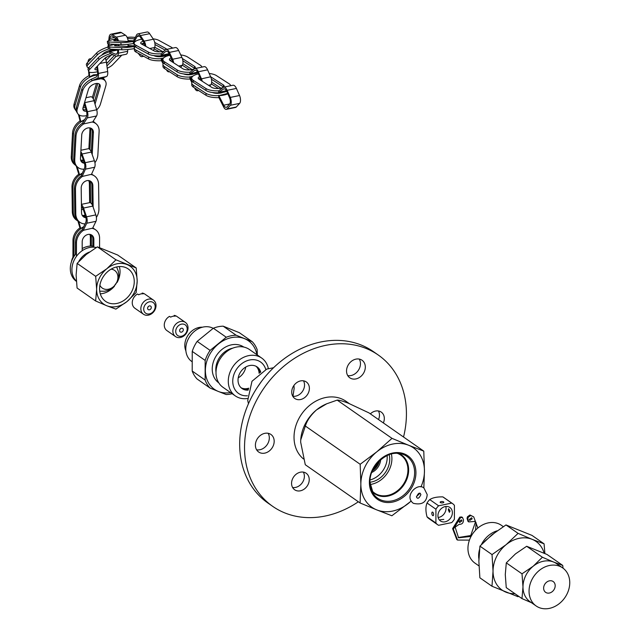 <?xml version="1.0" encoding="UTF-8"?>
<svg xmlns="http://www.w3.org/2000/svg" width="640" height="640" viewBox="0 0 640 640"><rect width="100%" height="100%" fill="white"/><g stroke="black" fill="none" stroke-linecap="round" stroke-linejoin="round"><path stroke-width="0.96" d="M411.256 501.032L391.872 515.76L376.704 509.872A36.248 29.4 124.9 0 0 408.504 503.304A36.248 29.4 124.9 0 0 411.192 500.928M360.096 502.984L360.856 484.136A36.248 29.4 124.9 0 0 376.704 509.872L360.096 502.984L305.288 464.736L300.664 442.136L300.728 439.968L305.352 426.032L360.168 464.28L376.808 451.824L392 438.36L337.192 400.112L326.712 403.784L316.616 409.824A36.248 29.4 124.9 0 0 300.736 439.912A36.248 29.4 124.9 0 0 300.728 439.976L300.736 439.912M392 438.36L408.608 445.248A36.248 29.4 124.9 0 0 376.808 451.824A36.248 29.4 -55.1 0 0 360.856 484.136L360.168 464.28M292.6 487.504A10.072 8.168 124.9 0 0 302.24 482.784A10.072 8.168 124.9 0 0 303.344 472.104M256.608 449.792A10.704 8.68 124.9 0 0 259.92 449.744A10.704 8.68 124.9 0 0 268.12 433.288M358.36 501.768A92.264 74.832 -55.1 0 1 325.336 516.008A92.264 74.832 -55.1 0 1 272.688 506.352L267.832 502.968A92.264 74.832 -55.1 0 1 259.256 384.48A92.264 74.832 -55.1 0 1 373.424 351.64L378.28 355.032A92.264 74.832 -55.1 0 1 403.536 437.016M347.744 375.584A10.704 8.68 124.9 0 0 358.184 370.608A10.704 8.68 124.9 0 0 359.256 359.08M378.504 419.552A10.072 8.168 124.9 0 0 378.432 410.968M292.76 396.224A10.072 8.168 124.9 0 0 302.4 391.504A10.072 8.168 124.9 0 0 303.504 380.824M292.76 478.424A10.072 8.168 124.9 0 0 294.64 489.76A10.072 8.168 124.9 0 0 307.096 486.176A10.072 8.168 124.9 0 0 306.16 473.24A10.072 8.168 124.9 0 0 292.76 478.424M264.776 453.128A10.704 8.68 124.9 0 0 273.592 444.848A10.704 8.68 124.9 0 0 270.912 434.456A10.704 8.68 124.9 0 0 257.672 438.264A10.704 8.68 124.9 0 0 258.664 452.008A10.704 8.68 124.9 0 0 264.776 453.128M272.688 506.352A92.264 74.832 -55.1 0 1 264.112 387.872A92.264 74.832 -55.1 0 1 378.28 355.032M303.456 458.944A35.848 29.08 -55.1 0 1 302.32 413.104A35.848 29.08 -55.1 0 1 346 401.288L349.352 403.632M347.8 365.76A10.704 8.68 124.9 0 0 349.8 377.808A10.704 8.68 124.9 0 0 363.04 373.992A10.704 8.68 124.9 0 0 362.048 360.248A10.704 8.68 124.9 0 0 347.8 365.76M383.36 422.944A10.072 8.168 124.9 0 0 381.248 412.104A10.072 8.168 124.9 0 0 370.352 413.864M308.216 383.984A10.072 8.168 124.9 0 0 306.32 381.96A10.072 8.168 124.9 0 0 293.864 385.544A10.072 8.168 124.9 0 0 294.8 398.48A10.072 8.168 124.9 0 0 306.192 396.216A10.072 8.168 124.9 0 0 308.216 383.984M398.608 453.36A23.592 19.136 -55.1 0 1 408.648 470A23.592 19.136 -55.1 0 1 394.944 493.352A23.592 19.136 -55.1 0 1 372 491.496M371.4 490.144A23.064 18.704 124.9 0 0 374.504 493.024A23.064 18.704 124.9 0 0 396.12 491.736A23.064 18.704 124.9 0 0 407.936 469.92A23.064 18.704 124.9 0 0 400.896 455.192A23.064 18.704 124.9 0 0 397.128 453.272M378.92 461.264A14.128 11.456 -55.1 0 1 372.616 470.296M377.616 462.648A13.184 10.688 -55.1 0 1 373.464 468.592M379.4 460.792A13.184 10.688 -55.1 0 1 372.336 470.912M391.368 453.952A23.064 18.704 -55.1 0 1 391.904 458.736A23.064 18.704 -55.1 0 1 370.048 484.504M387.112 455.48A20.592 16.704 -55.1 0 1 370.016 479.984M380.672 459.64A13.184 10.688 -55.1 0 1 371.704 472.496M389.192 454.624A20.592 16.704 -55.1 0 1 369.928 482.224M326.712 403.784L325.592 404.28A36.248 29.4 124.9 0 0 316.616 409.824C310.84 415.032 307.088 420.44 305.352 426.032M423.84 488.008L424.456 470.992A36.248 29.4 124.9 0 0 408.608 445.248L423.776 451.136L368.96 412.888L348.416 403.248C342.656 401.032 338.912 399.984 337.192 400.112M420.976 486.896A36.248 29.4 124.9 0 0 424.456 470.992L423.776 451.136M420.144 493.184L416.496 496.496M438.152 517.496A8.224 6.672 124.9 0 0 446.048 508.296A8.224 6.672 124.9 0 0 445.84 506.488M432.72 512.176A1.848 0.816 78.3 0 1 433.584 514.112A1.848 0.816 78.3 0 1 433.088 515.688A1.848 0.816 78.3 0 1 432.712 515.592A1.848 0.816 78.3 0 1 431.856 513.656A1.848 0.816 78.3 0 1 432.344 512.08A1.848 0.816 78.3 0 1 432.72 512.176M435.896 523.008L427.016 516.808C425.552 511.176 425.56 506.584 427.04 503.016L435.92 509.208A12.92 10.48 -55.1 0 1 438.624 505.8L451.72 503.096A12.92 10.48 -55.1 0 1 452.552 503.6A12.92 10.48 -55.1 0 1 454.424 505.384L454.4 519.184A12.92 10.48 -55.1 0 1 451.688 522.592L438.592 525.296A12.92 10.48 -55.1 0 1 437.768 524.792A12.92 10.48 -55.1 0 1 435.896 523.008L435.92 509.208M427.016 516.808A12.92 10.48 124.9 0 0 428.888 518.592L437.768 524.792M452.552 503.6L443.672 497.408A12.92 10.48 124.9 0 0 442.84 496.896L451.72 503.096M443.608 501.888A1.848 0.704 -179.9 0 1 443.832 502.224A1.848 0.704 -179.9 0 1 442.44 502.904A1.848 0.704 -179.9 0 1 440.368 502.56A1.848 0.704 -179.9 0 1 440.144 502.216A1.848 0.704 -179.9 0 1 441.528 501.544A1.848 0.704 -179.9 0 1 443.608 501.888M438.624 505.8L429.752 499.6C432.648 497.672 437.016 496.776 442.84 496.896M448.304 509.864L449.408 512.32L450.072 511.096L448.664 508.704L448.304 509.864M452.376 512.704A8.224 6.672 124.9 0 0 449.864 507.448A8.224 6.672 124.9 0 0 439.688 510.376A8.224 6.672 124.9 0 0 440.448 520.944A8.224 6.672 124.9 0 0 448.16 520.48A8.224 6.672 124.9 0 0 452.376 512.704M440.336 519.72L443.8 519.432L440.336 519.72M429.752 499.6A12.92 10.48 124.9 0 0 427.04 503.016M475.52 530.232L476.128 522.8L475.216 521.424L468.768 521.92L468.008 521.392L467.056 518.408L467.424 516.808L469.976 514.984L473.712 516.888L477.856 528.04M469.432 540.112L457.536 540.064L456.776 539.536L452.6 528.624L459.792 517.088L461.752 516.976L462.512 517.504L463.464 519.832C463.48 522.92 462.056 524.416 459.2 524.32L455.128 527.144L458.568 537.816L471.072 536.416M458.2 537.536L470.72 535.536L475.368 522.272L474.808 521.2M457.536 540.064L453.352 529.152L460.552 517.616L462.512 517.504M472.16 518.808L471.664 517.768L469.296 519.4L469.792 520.448L472.16 518.808M468.768 521.92L467.816 518.936L467.056 518.408M469.976 514.984L470.736 515.512L468.176 517.344L467.816 518.936M470.736 515.512L473.704 516.888M461.984 520.912L461.48 519.872L459.112 521.504L459.616 522.552L461.984 520.912M544.12 553.168A29.656 24.056 124.9 0 0 532.104 539.32L544.08 543.832L531.968 535.384L505.976 524.928L491.92 534.816L479.928 546.136L478.872 561.256L479.872 577.8L491.984 586.248L493.032 571.136A29.656 24.056 124.9 0 0 506 592.192A29.656 24.056 124.9 0 0 514.928 593.688M562.68 567.912L556.608 563.672A23.2 18.816 124.9 0 0 553.544 562.016L562.72 565.416L547 554.448L526.664 546.272L515.488 553.872L506.296 562.864L505.28 574.552L506.248 587.632L521.968 598.6L522.984 586.904L522.008 573.824L533.192 566.224L542.384 557.24L553.544 562.016A23.2 18.816 124.9 0 0 543.376 561.248A23.2 18.816 124.9 0 0 533.192 566.224A23.2 18.816 124.9 0 0 522.984 586.904A23.2 18.816 124.9 0 0 530.064 601.72L536.128 605.96A23.2 18.816 -55.1 0 1 530.328 583.44A23.2 18.816 -55.1 0 1 549.44 565.488A23.2 18.816 -55.1 0 1 562.68 567.912A23.2 18.816 -55.1 0 1 564.832 597.704A23.2 18.816 -55.1 0 1 536.128 605.96M506.296 562.864L522.008 573.824M531.464 602.704L521.968 598.6M549.392 593.032A6.592 5.344 -55.1 0 1 545.632 592.336A6.592 5.344 -55.1 0 1 545.024 583.88A6.592 5.344 -55.1 0 1 553.176 581.528A6.592 5.344 -55.1 0 1 554.824 587.928A6.592 5.344 -55.1 0 1 549.392 593.032M532.104 539.32A29.656 24.056 124.9 0 0 506.088 544.696A29.656 24.056 124.9 0 0 493.032 571.136L492.032 554.584L506.088 544.696L518.08 533.376L532.104 539.32M503.28 526.632L501.384 525.304A23.064 18.704 124.9 0 0 472.848 533.512A23.064 18.704 124.9 0 0 474.984 563.136L478.952 565.904M497.16 530.8A23.064 18.704 124.9 0 0 481.424 544.552M479.512 549.56A23.064 18.704 124.9 0 0 478.792 558.416M562.72 565.416L563.056 568.184M526.664 546.272L542.384 557.24M518.648 596.288L517.976 596.704L491.984 586.248M492.032 554.584L479.928 546.136M518.08 533.376L505.976 524.928M544.08 543.832L544.888 553.512M230.552 392.576A29.632 24.032 -55.1 0 1 218.336 391.448L210.04 388.04L197.112 379.016A31.472 25.528 124.9 0 1 192.2 371.032L192.232 351.4A31.472 25.528 124.9 0 1 197.176 341.376L213.336 328.224A31.472 25.528 124.9 0 1 223.192 326.184L239.312 332.672L252.24 341.696A31.472 25.528 -55.1 0 1 257.16 349.672L257.328 355.016M248.752 388.2A13.184 10.688 -55.1 0 1 247.544 388.512A13.184 10.688 -55.1 0 1 241.088 387.768M256.072 366.296A13.184 10.688 -55.1 0 1 259.12 373.344M245.784 367.024A13.184 10.688 -55.1 0 1 238.224 377.856M185.896 350.92A16.184 13.128 -55.1 0 1 199.032 327.472A16.184 13.128 -55.1 0 1 202.44 327.208M265.776 369.472A19.192 15.568 124.9 0 0 249.624 359.992A19.192 15.568 124.9 0 0 232.784 380.08A19.192 15.568 124.9 0 0 247.424 395.784M248.208 390.12A13.184 10.688 -55.1 0 1 242.048 388.544A13.184 10.688 -55.1 0 1 240.824 371.616A13.184 10.688 -55.1 0 1 257.136 366.928A13.184 10.688 -55.1 0 1 260.736 372.168M248.44 389.24A13.184 10.688 -55.1 0 1 241.552 388.176M256.616 366.592A13.184 10.688 -55.1 0 1 259.992 372.688M268.344 368.592A23.064 18.704 124.9 0 0 261.712 358.072A23.064 18.704 124.9 0 0 248.552 355.656A23.064 18.704 124.9 0 0 229.552 373.512A23.064 18.704 124.9 0 0 235.32 395.904A23.064 18.704 124.9 0 0 247.48 398.496M235.32 395.904L223.048 387.344A23.064 18.704 -55.1 0 1 220.904 357.72A23.064 18.704 -55.1 0 1 249.448 349.512L261.712 358.072M213.184 328.328A19.768 16.032 124.9 0 0 189.48 336.904A19.768 16.032 124.9 0 0 191.824 361.536L191.976 361.648M232.192 393.72A31.472 25.528 -55.1 0 1 226.16 394.52L218.336 391.448A29.632 24.032 -55.1 0 1 205.384 370.4A29.632 24.032 -55.1 0 1 218.424 343.992A29.632 24.032 -55.1 0 1 244.424 338.616A29.632 24.032 -55.1 0 1 256.952 354.744M197.176 341.376L210.112 350.4L226.264 337.248A31.472 25.528 -55.1 0 1 236.12 335.208L252.24 341.696M192.232 351.4L205.16 360.416A31.472 25.528 -55.1 0 1 210.112 350.4M192.2 371.032L205.128 380.056L205.16 360.416M210.04 388.04A31.472 25.528 -55.1 0 1 205.128 380.056M223.192 326.184L236.12 335.208M213.336 328.224L226.264 337.248M259.832 371.896A14.128 11.456 -55.1 0 1 259.928 372.736M248.464 389.168A14.128 11.456 -55.1 0 1 247.64 389.368M181.448 336.24A6.536 5.304 -55.1 0 1 176.496 328.2A6.536 5.304 -55.1 0 1 186.432 326.152A6.536 5.304 -55.1 0 1 181.448 336.24M180.432 337.488A8.648 7.016 -55.1 0 1 175.504 336.584A8.648 7.016 -55.1 0 1 173.832 326.968A8.648 7.016 -55.1 0 1 182.776 321.4A8.648 7.016 -55.1 0 1 185.392 322.4A8.648 7.016 -55.1 0 1 187.56 330.8A8.648 7.016 -55.1 0 1 180.432 337.488M174.176 316.12L174.176 315.4L175.28 316.176A8.648 7.016 124.9 0 0 170.656 317.128L169.552 316.36A8.648 7.016 -55.1 0 0 164.416 323.448A8.648 7.016 -55.1 0 0 166.904 330.584L175.504 336.584M174.176 315.4A8.648 7.016 -55.1 0 1 176.8 316.4L185.392 322.4M181.456 332.152A2.112 1.712 124.9 0 0 183.192 330.52A2.112 1.712 124.9 0 0 182.664 328.472A2.112 1.712 124.9 0 0 180.056 329.224A2.112 1.712 124.9 0 0 180.256 331.928A2.112 1.712 124.9 0 0 181.456 332.152M180.408 328.816A2.112 1.712 -55.1 0 1 179.8 329.688M149.432 313.904A6.536 5.304 -55.1 0 1 144.48 305.864A6.536 5.304 -55.1 0 1 154.416 303.808A6.536 5.304 -55.1 0 1 149.432 313.904M148.416 315.152A8.648 7.016 -55.1 0 1 143.488 314.248A8.648 7.016 -55.1 0 1 141.816 304.624A8.648 7.016 -55.1 0 1 150.76 299.064A8.648 7.016 -55.1 0 1 153.376 300.064A8.648 7.016 -55.1 0 1 155.544 308.456A8.648 7.016 -55.1 0 1 148.416 315.152M149.44 309.808A2.112 1.712 124.9 0 0 151.176 308.176A2.112 1.712 124.9 0 0 150.648 306.128A2.112 1.712 124.9 0 0 148.04 306.88A2.112 1.712 124.9 0 0 148.24 309.592A2.112 1.712 124.9 0 0 149.44 309.808M148.392 306.48A2.112 1.712 -55.1 0 1 147.784 307.344M142.16 293.784L142.16 293.064L143.264 293.832A8.648 7.016 124.9 0 0 138.64 294.792L137.536 294.016A8.648 7.016 -55.1 0 0 132.4 301.104A8.648 7.016 -55.1 0 0 134.888 308.248L143.488 314.248M142.16 293.064A8.648 7.016 -55.1 0 1 144.784 294.064L153.376 300.064M71.488 261.608A13.184 10.688 -55.1 0 1 72.936 257.24M92.824 246.096L92.84 238.688A6.64 5.384 124.9 0 0 91.288 234.832M75.424 254.432L75.448 242.28A13.184 10.688 -55.1 0 1 82.4 229.672L83.304 230.304L91.952 228.32A13.184 10.688 -55.1 0 1 95.56 229.784A13.184 10.688 -55.1 0 1 99.584 238.208L99.568 247.608M92.704 228.096A13.184 10.688 -55.1 0 1 94.552 229.08L95.56 229.784M93.832 247.176L93.848 239.392A6.64 5.384 124.9 0 0 91.824 235.144A6.64 5.384 124.9 0 0 85.592 235.52A6.64 5.384 124.9 0 0 82.192 241.8L82.176 250.72M76.432 256.36L76.456 242.984A13.184 10.688 -55.1 0 1 84.128 229.936M91.952 228.32L92.56 228.392L95.976 221.328A5.552 2.464 -101.7 0 0 95.808 214.896L92.792 206.12A5.568 2.472 -101.7 0 0 89.656 202.656L81.416 204.36M72.936 258.256L72.968 240.552A13.184 10.688 -55.1 0 1 79.952 227.928M73.952 256.504L73.976 241.256A13.184 10.688 -55.1 0 1 83.376 227.352M93.088 228.056L92.816 227.864A13.184 10.688 -55.1 0 1 93.088 228.056A13.184 10.688 -55.1 0 1 93.792 228.608M77.896 220.992L79.968 227.976L80.744 228.512L83.704 226.664M81.448 206.608A4.568 2.032 78.3 0 1 83.176 209.248L85.528 216.096A5.544 2.464 78.3 0 1 85.704 222.52L82.296 229.744M83.304 230.304L86.728 223.24A5.552 2.464 -101.7 0 0 86.552 216.808L83.544 208.032A5.568 2.472 -101.7 0 0 81.424 204.8M80.744 228.512L78.752 221.536M91.36 246.024L91.376 237.664A6.64 5.384 124.9 0 0 90.432 234.504M90.344 246.048L90.36 236.96A6.64 5.384 124.9 0 0 89.768 234.376M83.256 216.632A6.64 5.448 123 0 0 85.816 217.056M92.112 204.56L91.848 184.976A6.64 5.448 123 0 0 90.12 180.984M85.016 223.952A13.184 10.816 -57 0 1 80.184 222.48L79.168 221.824A13.184 10.816 -57 0 1 74.784 213.184L74.456 188.608A13.184 10.816 -57 0 1 81.248 175.896L82.152 176.48L90.792 174.464A13.184 10.816 -57 0 1 94.208 175.792A13.184 10.816 -57 0 1 98.6 184.432L98.92 209.008A13.184 10.816 -57 0 1 96.376 217.392M91.52 174.28A13.184 10.816 -57 0 1 93.2 175.136L94.208 175.792M93.144 207.144L92.864 185.632A6.64 5.448 123 0 0 90.648 181.28A6.64 5.448 123 0 0 84.456 181.776A6.64 5.448 123 0 0 81.2 188.064L81.528 212.648A6.64 5.448 123 0 0 83.744 217A6.64 5.448 123 0 0 85.96 217.728M80.184 222.48A13.184 10.816 -57 0 1 75.792 213.848L75.464 189.264A13.184 10.816 -57 0 1 82.968 176.104M90.792 174.464L91.4 174.544L94.672 167.24A5.552 2.464 -101.8 0 0 94.408 160.76L91.296 152.08A5.568 2.464 -101.8 0 0 88.192 148.744L80.912 150.264M78.464 221.312A13.184 10.816 -57 0 1 77.704 220.872L76.696 220.216A13.184 10.816 -57 0 1 72.304 211.584L71.984 187A13.184 10.816 -57 0 1 78.792 174.272M77.704 220.872A13.184 10.816 -57 0 1 73.32 212.24L72.992 187.656A13.184 10.816 -57 0 1 82.088 173.68M91.6 174.104A13.184 10.816 -57 0 1 91.736 174.184A13.184 10.816 -57 0 1 92.44 174.696M76.184 165.88L78.808 174.312L79.584 174.816L82.384 173.024M80.744 153.424A4.568 2.024 78.2 0 1 81.704 155.264L84.128 162.032A5.544 2.456 78.2 0 1 84.4 168.504L81.136 175.968M82.152 176.48L85.424 169.176A5.552 2.464 -101.8 0 0 85.16 162.696L82.048 154.016A5.568 2.464 -101.8 0 0 80.832 151.72M79.584 174.816L77.184 166.784M90.632 202.864L90.384 184.024A6.64 5.448 123 0 0 89.28 180.68M82.64 215.984A6.64 5.448 123 0 0 85.456 215.888M82.272 215.448A6.64 5.448 123 0 0 85.144 214.976M89.632 202.664L89.376 183.368A6.64 5.448 123 0 0 88.632 180.568M81.432 161.736A6.64 5.12 131.5 0 0 84.24 162.368M91.288 152.056L92.376 131.744A6.64 5.12 131.5 0 0 91.416 128.472M84.096 169.176A13.184 10.152 -48.5 0 1 77.56 167.12L76.552 166.232A13.184 10.152 -48.5 0 1 73.728 158.752L74.984 135.344A13.184 10.152 -48.5 0 1 82.504 123.184L83.4 123.984L92.064 122.024A13.184 10.152 -48.5 0 1 96.296 123.976A13.184 10.152 -48.5 0 1 99.12 131.448L97.864 154.856A13.184 10.152 -48.5 0 1 94.928 162.712M92.928 121.64A13.184 10.152 -48.5 0 1 95.288 123.088L96.296 123.976M92.208 154.616L93.384 132.64A6.64 5.12 131.5 0 0 91.96 128.872A6.64 5.12 131.5 0 0 85.664 128.832A6.64 5.12 131.5 0 0 81.728 135.048L80.472 158.456A6.64 5.12 131.5 0 0 81.896 162.224A6.64 5.12 131.5 0 0 84.496 163.264M77.56 167.12A13.184 10.152 -48.5 0 1 74.736 159.648L75.992 136.24A13.184 10.152 -48.5 0 1 84.232 123.64M92.064 122.024L92.656 122.064L96.528 116A5.552 2.464 -101.7 0 0 96.672 109.776L94.008 100.72A5.568 2.472 -101.7 0 0 90.704 96.752L85.976 97.736M75.864 165.536A13.184 10.152 -48.5 0 1 75.096 164.944L74.088 164.048A13.184 10.152 -48.5 0 1 71.264 156.576L72.52 133.168A13.184 10.152 -48.5 0 1 80.064 120.984M75.096 164.944A13.184 10.152 -48.5 0 1 72.272 157.464L73.528 134.056A13.184 10.152 -48.5 0 1 84.088 120.416M93.16 121.264A13.184 10.152 -48.5 0 1 93.832 121.792A13.184 10.152 -48.5 0 1 94.52 122.488M78.424 114.424L80.072 121.04L80.848 121.72L84.608 119.6M84.256 103.544A4.568 2.032 78.3 0 1 84.312 103.728L86.392 110.792A5.544 2.464 78.3 0 1 86.256 117.008L82.4 123.248M83.4 123.984L87.272 117.912A5.552 2.464 -101.7 0 0 87.416 111.696L84.752 102.632A5.568 2.472 -101.7 0 0 84.64 102.264M80.848 121.72L79.256 115.04M89.896 149.56L90.92 130.456A6.64 5.12 131.5 0 0 90.496 128.048M80.896 160.872A6.64 5.12 131.5 0 0 83.728 160.92M80.64 160.152A6.64 5.12 131.5 0 0 83.344 159.848M88.88 148.808L89.912 129.568A6.64 5.12 131.5 0 0 89.744 127.872M82.904 109.232A6.64 3.808 148.1 0 0 86.096 109.776M94.344 101.888L99.168 85.544A6.64 3.808 148.1 0 0 99.288 84.056M86.768 115.56A13.184 7.552 -31.9 0 1 77.664 113.512L76.752 112.048A13.184 7.552 -31.9 0 1 76.368 107.464L81.776 89.136A13.184 7.552 -31.9 0 1 91.192 79.304L92.016 80.616L100.712 78.784A13.184 7.552 -31.9 0 1 105.44 81.24A13.184 7.552 -31.9 0 1 105.824 85.824L100.416 104.152A13.184 7.552 -31.9 0 1 96.704 109.904M102.696 78.104A13.184 7.552 -31.9 0 1 104.528 79.776L105.44 81.24M95.024 104.168L100.088 87.008A6.64 3.808 148.1 0 0 99.896 84.696A6.64 3.808 148.1 0 0 93.92 84.128A6.64 3.808 148.1 0 0 88.432 89.416L83.016 107.744A6.64 3.808 148.1 0 0 83.208 110.056A6.64 3.808 148.1 0 0 86.528 111.296M77.664 113.512A13.184 7.552 -31.9 0 1 77.28 108.928L82.696 90.6A13.184 7.552 -31.9 0 1 92.888 80.4M100.712 78.784L106.432 76.544A5.552 2.464 -101.7 0 0 107.672 71.536L106.416 62.144A5.568 2.472 -101.7 0 0 105.096 58.08M76.24 110.888A13.184 7.552 -31.9 0 1 75.424 109.92L74.512 108.456A13.184 7.552 -31.9 0 1 74.128 103.872L79.536 85.544A13.184 7.552 -31.9 0 1 88.984 75.704M75.424 109.92A13.184 7.552 -31.9 0 1 75.048 105.336L80.456 87.016A13.184 7.552 -31.9 0 1 97.408 75.152M103.32 77.848A13.184 7.552 -31.9 0 1 103.712 78.808M88.544 70.888L88.992 75.768L89.696 76.896L93.488 74.832L97.512 74.6M96.792 66.744L97.488 71.96A5.544 2.464 78.3 0 1 96.256 76.968L91.112 79.344M92.016 80.616L97.184 78.456A5.552 2.464 -101.7 0 0 98.416 73.448L97.432 66.072M89.696 76.896L89.304 72.064M88.248 67.608L88.312 68.312M91.304 58.608L89.824 58.856A6.752 3 -101.7 0 0 89.776 58.864A6.752 3 -101.7 0 0 87.96 62.112M93.28 98.888L97.824 83.496M83.04 107.664A6.64 3.808 148.1 0 0 85.432 107.528M83.464 106.232A6.64 3.808 148.1 0 0 84.968 105.944M92.344 97.504L96.488 83.464M95.696 67.896A6.64 1.752 160.6 0 0 96.936 67.824M106.616 63.632L114.488 55.376M97.464 71.76A13.184 3.472 -19.4 0 1 88.744 71.448L88.064 69.528A13.184 3.472 -19.4 0 1 88.928 67.528L98.32 57.68A13.184 3.472 -19.4 0 1 109.568 51.736L110.168 53.448L116.088 56.088A5.552 2.464 -101.7 0 0 116.872 56.2A5.552 2.464 -101.7 0 0 118.392 53.192L118.624 49.584M113 54.712A6.64 1.752 160.6 0 0 104.736 58.416L95.344 68.264A6.64 1.752 160.6 0 0 94.912 69.272A6.64 1.752 160.6 0 0 97.2 69.784M106.92 65.936A6.64 1.752 160.6 0 0 107 65.856L116.248 56.152M88.744 71.448A13.184 3.472 -19.4 0 1 89.608 69.448L99 59.6A13.184 3.472 -19.4 0 1 110.464 53.576M121.784 55.184L112.736 64.664A13.184 3.472 -19.4 0 1 107.232 68.28M117.784 50.008L110.424 51.456A13.184 3.472 -19.4 0 1 117.792 49.88M88.752 67.72A13.184 3.472 -19.4 0 1 87.088 66.752L86.408 64.832A13.184 3.472 -19.4 0 1 87.272 62.832L96.664 52.984A13.184 3.472 -19.4 0 1 107.944 47.024M87.088 66.752A13.184 3.472 -19.4 0 1 87.952 64.752L97.344 54.904A13.184 3.472 -19.4 0 1 108.68 48.928M108.312 43.952L107.928 47.112L108.376 48.36M117.816 49.536L117.704 51.248A5.544 2.464 78.3 0 1 116.184 54.248A5.544 2.464 78.3 0 1 115.4 54.144L109.408 51.488L112.712 50.8L113.712 49.76M116.336 50.056L117.8 49.752M118.136 44.52A4.568 2.032 78.3 0 1 118.128 44.672L118.04 46M109.552 40.432L109.816 38.44A5.72 2.544 78.3 0 1 111.328 35.904A5.72 2.544 78.3 0 1 112.424 36.168L115.896 38.408A4.568 2.032 78.3 0 1 117.568 40.944M108.792 46.072L109.064 44.032M118.504 40.992A5.568 2.472 -101.7 0 0 116.216 37.128L112.184 34.536A6.752 3 -101.7 0 0 110.896 34.224A6.752 3 -101.7 0 0 109.096 37.344L108.696 40.72M128.168 41.4A5.568 2.472 -101.7 0 0 125.472 35.216L121.44 32.624A6.752 3 -101.7 0 0 120.152 32.312L110.896 34.224M116.872 56.2L126.128 54.28A5.552 2.464 -101.7 0 0 127.648 51.28L127.76 49.48M127.952 46.512L128.096 44.288M118.856 46.04L118.936 44.768A5.568 2.472 -101.7 0 0 118.944 44.568M107.768 62.416A13.184 3.472 -19.4 0 1 106.544 63.096M115.152 50.256A6.64 1.752 160.6 0 0 109.736 50.416A6.64 1.752 160.6 0 0 103.08 53.72L101.632 55.232M106.056 60.408L111 55.224M105.336 58.536L106.888 56.912M134.36 45.8A6.64 0.696 171.3 0 1 127.32 46.504L115.312 45.848A6.64 0.696 171.3 0 1 114.568 45.648A6.64 0.696 171.3 0 1 117.952 44.512M132.368 43.736L134.176 43.832M114.976 44.352A13.184 1.376 -8.7 0 0 108.112 46.64A13.184 1.376 -8.7 0 0 109.576 47.032L121.584 47.688A13.184 1.376 -8.7 0 0 134.024 46.552L134.528 46.096M128.016 45.552L133.928 45.872M108.112 46.64L108.424 48.712A13.184 1.376 -8.7 0 0 109.888 49.112L121.896 49.76A13.184 1.376 -8.7 0 0 134.352 48.624M134.024 46.552L134.352 48.456M116.4 38.848A13.184 1.376 -8.7 0 0 107.336 41.56A13.184 1.376 -8.7 0 0 108.8 41.96L120.808 42.616A13.184 1.376 -8.7 0 0 133.304 41.472M107.336 41.56L107.648 43.64A13.184 1.376 -8.7 0 0 109.112 44.032L121.12 44.688A13.184 1.376 -8.7 0 0 134.16 43.456M145.752 46.32A5.568 2.472 -101.7 0 0 144.12 41.136L140.392 35.592A6.752 3 -101.7 0 0 137.792 33.912A6.752 3 -101.7 0 0 136.536 35.048L133.256 41.552L133.504 43.144L134.208 42.84M134.664 47.176L133.904 46.224M138.104 53.2L140.024 55.632A5.552 2.464 -101.7 0 0 141.904 56.664A5.552 2.464 -101.7 0 0 142.888 55.824M133.504 43.144L137.072 36.528A5.72 2.544 78.3 0 1 138.096 35.632A5.72 2.544 78.3 0 1 140.304 37.064L143.512 41.832A4.568 2.032 78.3 0 1 144.832 45.808M153.472 50.552L154.656 47.496A5.568 2.472 -101.7 0 0 153.376 39.224L149.648 33.68A6.752 3 -101.7 0 0 147.048 32L137.792 33.912M128.064 40.528L133.152 40.8M133.68 40.712A6.64 0.696 171.3 0 1 126.544 41.424L114.536 40.776A6.64 0.696 171.3 0 1 113.792 40.576A6.64 0.696 171.3 0 1 116.888 39.504M127.552 38.44L134.632 38.824M135.368 37.368L131.928 37.184A13.184 1.376 -8.7 0 0 127.12 37.36M166.296 55.152A6.64 2.104 177.9 0 1 160.528 56.672A6.64 2.104 177.9 0 1 154.296 55.792L153.96 55.608M154.752 47.24L162.584 51.536M135.104 46.688A13.184 4.176 -2.1 0 0 134.336 48.168A13.184 4.176 -2.1 0 0 135.944 50.064L148.56 56.976A13.184 4.176 -2.1 0 0 161.272 58.712L163.776 57.824M144.392 43.72A13.184 4.176 -2.1 0 0 141.728 44.112M154.128 48.864L159.512 51.808M134.336 48.168L134.416 50.168A13.184 4.176 -2.1 0 0 136.016 52.064L148.632 58.976A13.184 4.176 -2.1 0 0 161.456 60.704M163.256 58.424L162.176 58.64A13.184 4.176 -2.1 0 0 163.176 58.544M161.272 58.712L161.344 60.496L163.08 63.672M163.072 58.736L162.176 58.64M141.736 39.184A13.184 4.176 -2.1 0 0 134.152 43.272A13.184 4.176 -2.1 0 0 135.76 45.168L148.376 52.08A13.184 4.176 -2.1 0 0 161.176 53.808M134.152 43.272L134.232 45.272A13.184 4.176 -2.1 0 0 135.84 47.168L148.448 54.08A13.184 4.176 -2.1 0 0 169.416 54.304M172.616 48.136A13.184 4.176 -2.1 0 0 171.504 47.304L158.888 40.392A13.184 4.176 -2.1 0 0 153.112 38.832M173.632 62.8A5.568 2.472 -101.7 0 0 172.632 59.256L169.384 52.392A6.752 3 -101.7 0 0 166.096 49.48A6.752 3 -101.7 0 0 165.376 49.872L161.096 53.888L161.152 55.424L169.08 53.592M162.904 61.48L161.192 58.352M166.4 69.752L166.48 69.896A5.552 2.464 -101.7 0 0 168.952 71.84A5.552 2.464 -101.7 0 0 169.368 71.664M161.152 55.424L165.752 51.456A5.72 2.544 78.3 0 1 166.32 51.176A5.72 2.544 78.3 0 1 169.104 53.64L171.904 59.552A4.568 2.032 78.3 0 1 172.688 62.192M180.632 67.32L182.2 65.328A5.568 2.472 -101.7 0 0 181.88 57.344L178.64 50.48A6.752 3 -101.7 0 0 175.352 47.568L166.096 49.48M155.016 44.552L165.136 50.096M141.52 44A6.64 2.104 177.9 0 1 144.152 43.056M163.912 51.248A6.64 2.104 177.9 0 1 154.112 50.896L141.496 43.984A6.64 2.104 177.9 0 1 140.688 43.032A6.64 2.104 177.9 0 1 143.144 41.288M154.696 42.424L165.768 48.488A6.64 2.104 177.9 0 1 166.568 49.384M182.864 63.608L192.104 69.568M193.952 73.808A6.64 2.384 179.3 0 1 183.608 73.936M163.536 62.952A13.184 4.72 -0.7 0 0 162.936 64.384A13.184 4.72 -0.7 0 0 164.552 66.608L177.2 74.768A13.184 4.72 -0.7 0 0 189.928 77.072L193 76.064M172.008 59.776A13.184 4.72 -0.7 0 0 170.896 59.944M182.296 65.2L189.6 69.904M162.936 64.384L162.96 66.352A13.184 4.72 -0.7 0 0 164.576 68.584L177.224 76.736A13.184 4.72 -0.7 0 0 190.056 79.032M192.288 76.72L190.832 77.016A13.184 4.72 -0.7 0 0 192.136 76.904M189.928 77.072L189.952 78.824L191.816 82.488M191.984 77.144L190.832 77.016M169.888 55.296A13.184 4.72 -0.7 0 0 162.88 59.568A13.184 4.72 -0.7 0 0 164.496 61.792L177.136 69.944A13.184 4.72 -0.7 0 0 189.968 72.248M162.88 59.568L162.904 61.536A13.184 4.72 -0.7 0 0 164.52 63.76L177.16 71.912A13.184 4.72 -0.7 0 0 197.952 72.8M201.856 67.136A13.184 4.72 -0.7 0 0 200.264 65.168L187.624 57.016A13.184 4.72 -0.7 0 0 180.744 54.936M202.208 81.232A5.568 2.472 -101.7 0 0 201.464 78.84L198.336 71.76A6.752 3 -101.7 0 0 194.92 68.568A6.752 3 -101.7 0 0 194.328 68.848L189.872 72.32L189.888 73.832L197.576 72.072M191.752 80.432L189.856 76.712M194.584 87.936L194.928 88.608A5.552 2.464 -101.7 0 0 197.52 90.768A5.552 2.464 -101.7 0 0 198.192 90.36L198.256 90.296M189.888 73.832L194.672 70.448A5.72 2.544 78.3 0 1 195.128 70.248A5.72 2.544 78.3 0 1 198.024 72.952L200.712 79.048A4.568 2.032 78.3 0 1 201.232 80.6M209.672 86.048L210.832 84.792A5.568 2.472 -101.7 0 0 210.712 76.928L207.592 69.848A6.752 3 -101.7 0 0 204.176 66.656L194.92 68.568M182.872 60.784L194.552 68.32A6.64 2.384 179.3 0 1 194.76 68.464M170.024 60.464A6.64 2.384 179.3 0 1 171.912 59.568M182.344 58.496L194.528 66.352A6.64 2.384 179.3 0 1 195.344 67.472A6.64 2.384 179.3 0 1 190.36 69.848A6.64 2.384 179.3 0 1 182.872 68.76L170.232 60.608A6.64 2.384 179.3 0 1 169.416 59.488A6.64 2.384 179.3 0 1 171.104 57.872M211.672 82.192L220.912 88.152M222.76 92.392A6.64 2.384 179.3 0 1 212.424 92.52M192.352 81.536A13.184 4.72 -0.7 0 0 191.752 82.968A13.184 4.72 -0.7 0 0 193.368 85.192L206.008 93.352A13.184 4.72 -0.7 0 0 218.744 95.648L227.672 93.432M200.432 78.416A13.184 4.72 -0.7 0 0 199.712 78.528M211.336 83.928L218.416 88.488M191.752 82.968L191.776 84.936A13.184 4.72 -0.7 0 0 193.392 87.16L206.032 95.32A13.184 4.72 -0.7 0 0 218.872 97.616M219.648 95.6A13.184 4.72 -0.7 0 0 227.416 94L219.648 95.6L227.416 94M218.744 95.648L218.768 97.408L223.744 107.192A5.552 2.464 -101.7 0 0 226.328 109.352A5.552 2.464 -101.7 0 0 227.008 108.944L230.392 105.288A5.568 2.472 -101.7 0 0 230.272 97.424L227.152 90.336A6.752 3 -101.7 0 0 223.736 87.152A6.752 3 -101.7 0 0 223.136 87.432L218.688 90.904L218.704 92.416L226.392 90.656M198.456 73.928A13.184 4.72 -0.7 0 0 191.696 78.152A13.184 4.72 -0.7 0 0 193.312 80.376L205.952 88.528A13.184 4.72 -0.7 0 0 218.784 90.832M191.696 78.152L191.72 80.12A13.184 4.72 -0.7 0 0 193.336 82.344L205.976 90.496A13.184 4.72 -0.7 0 0 226.768 91.384M230.672 85.72A13.184 4.72 -0.7 0 0 229.08 83.752L216.44 75.6A13.184 4.72 -0.7 0 0 209.192 73.48M218.704 92.416L223.488 89.032A5.72 2.544 78.3 0 1 223.936 88.832A5.72 2.544 78.3 0 1 226.832 91.536L229.528 97.632A4.568 2.032 78.3 0 1 229.624 104.088L226.984 106.944A5.544 2.464 78.3 0 1 226.304 107.352A5.544 2.464 78.3 0 1 223.72 105.2L218.672 95.296M226.328 109.352L235.584 107.44A5.552 2.464 -101.7 0 0 236.264 107.032L239.64 103.376A5.568 2.472 -101.7 0 0 239.528 95.512L236.408 88.432A6.752 3 -101.7 0 0 232.992 85.24L223.736 87.152M211.432 79.208L223.368 86.904A6.64 2.384 179.3 0 1 223.576 87.048M198.84 79.048A6.64 2.384 179.3 0 1 200.36 78.264M210.632 76.736A6.64 2.384 179.3 0 1 210.704 76.784L223.344 84.936A6.64 2.384 179.3 0 1 224.16 86.056A6.64 2.384 179.3 0 1 219.176 88.432A6.64 2.384 179.3 0 1 211.688 87.344L199.048 79.192A6.64 2.384 179.3 0 1 198.232 78.072A6.64 2.384 179.3 0 1 199.624 76.584M96.28 247.528A20.032 16.248 124.9 0 0 89.528 247.504A20.032 16.248 124.9 0 0 73.472 261.76A20.032 16.248 124.9 0 0 76.344 281.056M93.84 246.232A20.032 16.248 124.9 0 0 87.912 246.376A20.032 16.248 124.9 0 0 82.184 248.568M76.44 253.224A20.032 16.248 124.9 0 0 76.36 281.296M97.408 246.864L115.968 259.816L136.208 267.952L117.648 255.008L97.408 246.864L86.28 254.432L77.128 263.376L95.68 276.328L106.816 268.76A23.088 18.728 124.9 0 0 96.648 289.344A23.088 18.728 124.9 0 0 106.752 305.744L95.64 300.984L96.648 289.344L95.68 276.328M95.64 300.984L77.08 288.032L76.112 275.016L77.128 263.376M115.88 309.128L106.752 305.744A23.088 18.728 124.9 0 0 127.008 301.56L115.88 309.128M115.968 259.816L106.816 268.76A23.088 18.728 124.9 0 1 127.072 264.576A23.088 18.728 124.9 0 1 137.176 280.976L136.16 292.608L127.008 301.56A23.088 18.728 124.9 0 0 137.176 280.976L136.208 267.952M119.32 266.56A19.768 16.032 -55.1 0 1 120.048 271.656A19.768 16.032 -55.1 0 1 117.048 282.512M114.472 286.2A19.768 16.032 -55.1 0 1 100.288 293.84M116.944 266.88A19.768 16.032 -55.1 0 1 128.224 268.944A19.768 16.032 -55.1 0 1 130.064 294.336A19.768 16.032 -55.1 0 1 105.6 301.376A19.768 16.032 -55.1 0 1 100.656 282.176A19.768 16.032 -55.1 0 1 116.944 266.88M89.344 252.072L88.328 252.52A17.368 14.088 124.9 0 0 78.8 261.504M111.096 269.152A10.768 8.736 -55.1 0 1 115.632 284.264A10.768 8.736 -55.1 0 1 99.88 285.224M369.376 482.376A26.528 21.52 -55.1 0 1 404.336 453.912A26.528 21.52 -55.1 0 1 404.256 496.4A26.528 21.52 -55.1 0 1 369.376 482.376M369.88 481.904A25.496 20.68 -55.1 0 1 401.2 453.816A25.496 20.68 -55.1 0 1 409.216 489.12A25.496 20.68 -55.1 0 1 373.312 493.776A25.496 20.68 -55.1 0 1 369.88 481.904M460.552 517.616L459.792 517.088M475.368 522.272L476.128 522.8M468.176 517.344L467.424 516.808M216.016 372.16A19.192 15.568 -55.1 0 1 232.768 348.152M218.792 382.864A21.824 17.704 -55.1 0 1 216.864 354.904A21.824 17.704 -55.1 0 1 243.776 347.064M75.448 242.28L76.456 242.984M72.968 240.552L73.976 241.256M86.728 223.24L95.976 221.328M92.84 238.688L93.848 239.392M81.488 209.672L83.2 209.312M83.544 208.032L92.792 206.12M86.552 216.808L95.808 214.896M90.36 236.96L91.376 237.664M74.456 188.608L75.464 189.264M71.984 187L72.992 187.656M85.424 169.176L94.672 167.24M91.848 184.976L92.864 185.632M80.608 155.872L81.832 155.624M82.048 154.016L91.296 152.08M85.16 162.696L94.408 160.76M89.376 183.368L90.384 184.024M72.304 211.584L73.32 212.24M74.784 213.184L75.792 213.848M74.984 135.344L75.992 136.24M72.52 133.168L73.528 134.056M87.272 117.912L96.528 116M92.376 131.744L93.384 132.64M84.752 102.632L94.008 100.72M87.416 111.696L96.672 109.776M89.912 129.568L90.92 130.456M71.264 156.576L72.272 157.464M73.728 158.752L74.736 159.648M81.776 89.136L82.696 90.6M79.536 85.544L80.456 87.016M97.184 78.456L106.432 76.544M99.168 85.544L100.088 87.008M99.896 63.496L106.416 62.144M98.416 73.448L107.672 71.536M74.128 103.872L75.048 105.336M76.368 107.464L77.28 108.928M98.32 57.68L99 59.6M96.664 52.984L97.344 54.904M115.4 54.144L116.864 53.84M109.816 38.44L114.456 37.48M112.184 34.536L121.44 32.624M116.216 37.128L125.472 35.216M118.936 44.768L119.72 44.608M118.392 53.192L127.648 51.28M114.2 49.792L114.416 50.4M87.272 62.832L87.952 64.752M106.856 65.448L107 65.856M88.928 67.528L89.608 69.448M121.584 47.688L121.896 49.76M120.808 42.616L121.12 44.688M137.072 36.528L139.4 36.048M140.392 35.592L149.648 33.68M144.12 41.136L153.376 39.224M149.752 48.512L154.656 47.496M108.8 41.96L109.112 44.032M109.576 47.032L109.888 49.112M148.56 56.976L148.632 58.976M148.376 52.08L148.448 54.08M165.752 51.456L166.944 51.216M169.384 52.392L178.64 50.48M172.632 59.256L181.88 57.344M178.68 66.056L182.2 65.328M165.768 48.488L165.808 49.576M135.76 45.168L135.84 47.168M135.944 50.064L136.016 52.064M177.2 74.768L177.224 76.736M177.136 69.944L177.16 71.912M194.672 70.448L195.624 70.248M198.336 71.76L207.592 69.848M201.464 78.84L210.704 76.784M208.488 85.28L210.832 84.792M194.528 66.352L194.552 68.32M164.496 61.792L164.52 63.76M164.552 66.608L164.576 68.584M206.008 93.352L206.032 95.32M205.952 88.528L205.976 90.496M223.72 105.2L229.736 103.952M223.488 89.032L224.432 88.832M227.152 90.336L236.408 88.432M230.272 97.424L239.528 95.512M230.392 105.288L239.64 103.376M227.008 108.944L236.264 107.032M223.344 84.936L223.368 86.904M193.312 80.376L193.336 82.344M193.368 85.192L193.392 87.16M373.312 493.776L369.928 482.024C369.136 463.944 390.952 448.96 401.2 453.816M427.208 494.616L423.992 488.112C417.672 481.984 403.496 496.16 413.368 503.328C421.904 505.232 426.52 502.328 427.208 494.616M420.88 494.608C419.808 492.072 418.336 492.864 416.48 496.976C417.6 499.256 419.064 498.464 420.88 494.608M496.624 531.192L484.376 541.56M479.072 554.808L478.872 560.776M257.104 387.688L261.52 381.36M293.952 385.416L294.136 388.48L292.976 396.256M273.56 367.728L266.768 369.096L251.984 381.272L247.72 400.52L248.472 403.688M93.184 121.224L93.832 121.792M141.904 56.664L143.728 56.288M168.952 71.84L169.472 71.736M197.52 90.768L198.624 90.536M116.632 266.944L118.368 271.416L118.792 274.864L117.712 281.032L113.216 287.416L108.008 290.44L104.616 291.256L99.72 291.184"/></g></svg>
